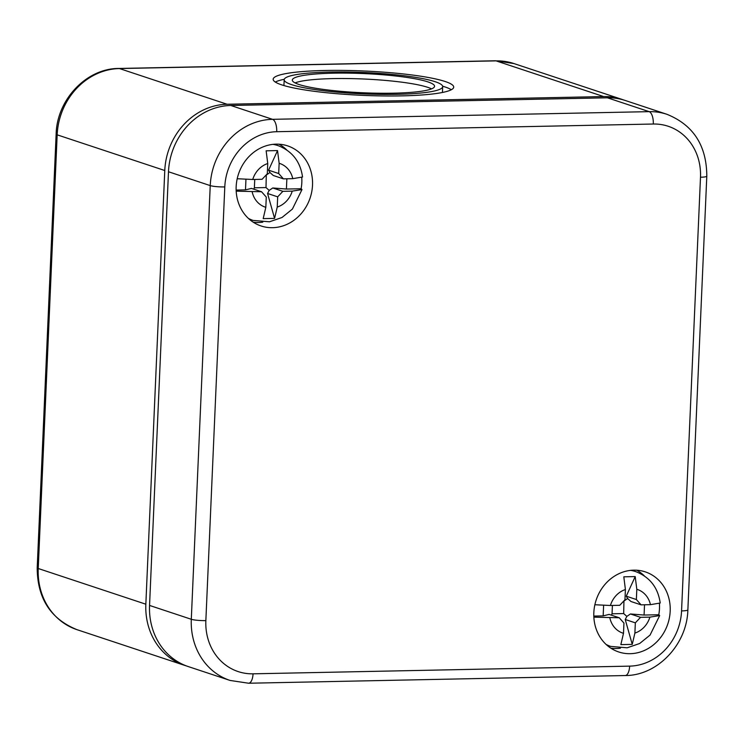 <?xml version="1.0" encoding="UTF-8"?>
<svg xmlns="http://www.w3.org/2000/svg" width="744" height="744" viewBox="0 0 744 744"><rect width="100%" height="100%" fill="white"/><g stroke="black" fill="none" stroke-linecap="round" stroke-linejoin="round"><path stroke-width="1.12" d="M623.379 99.901A65.714 58.813 108.3 0 0 621.538 99.25A65.714 58.813 108.3 0 0 603.691 96.571L496.071 60.878L119.468 68.56L227.087 104.253L603.691 96.571M227.087 104.253A65.714 58.813 108.3 0 0 164.777 170.516L145.843 604.202A65.714 58.813 108.3 0 0 184.624 665.369A65.714 58.813 108.3 0 0 186.493 665.945M445.2 81.515A90.359 12.192 2.5 0 0 344.091 70.429A90.359 12.192 2.5 0 0 273.16 79.236A90.359 12.192 2.5 0 0 362.905 95.362A90.359 12.192 2.5 0 0 453.71 87.122A90.359 12.192 2.5 0 0 445.2 81.515M451.329 89.736A90.359 12.192 2.5 0 0 444.959 86.936A90.359 12.192 2.5 0 0 442.643 86.211M284.264 79.301A90.359 12.192 2.5 0 0 275.308 82.045M284.18 79.72A79.329 10.704 2.5 0 0 362.97 93.874A79.329 10.704 2.5 0 0 442.689 86.639A79.329 10.704 2.5 0 0 435.212 81.719A79.329 10.704 2.5 0 0 346.453 71.991A79.329 10.704 2.5 0 0 284.18 79.72L283.948 85.142A79.329 10.704 2.5 0 0 283.985 85.569M442.373 92.489A79.329 10.704 2.5 0 0 442.448 92.061L442.689 86.639M431.548 88.871A71.192 9.607 2.5 0 0 427.614 87.29A71.192 9.607 2.5 0 0 358.031 78.79A71.192 9.607 2.5 0 0 295.089 82.91M427.856 81.868A71.192 9.607 2.5 0 0 348.192 73.135A71.192 9.607 2.5 0 0 292.308 80.073A71.192 9.607 2.5 0 0 363.016 92.777A71.192 9.607 2.5 0 0 434.561 86.285A71.192 9.607 2.5 0 0 427.856 81.868M149.553 605.439L168.488 171.752L210.236 185.6L191.301 619.278A65.714 58.813 -71.7 0 0 230.082 680.444L188.334 666.596A65.714 58.813 -71.7 0 1 149.553 605.439L191.301 619.278A10.955 1.479 2.5 0 0 205.856 620.617L224.79 186.93A54.768 49.011 -71.7 0 1 276.712 131.707L653.306 124.025A54.768 49.011 108.3 0 1 700.495 177.23L681.56 610.917A10.955 1.479 2.5 0 0 687.865 609.857L706.8 176.17C706.67 145.647 693.399 125.038 666.996 114.325A65.714 58.813 108.3 0 0 649.149 111.647A10.955 4.659 88.8 0 1 653.306 124.025M168.488 171.752A65.714 58.813 -71.7 0 1 230.798 105.481L272.546 119.328A10.955 4.659 88.8 0 1 276.712 131.707M666.996 114.325L625.248 100.477A65.714 58.813 108.3 0 0 607.402 97.799L230.798 105.481M670.186 611.149A42.194 37.758 108.3 0 0 644.025 571.485A42.194 37.758 108.3 0 0 596.167 600.036A42.194 37.758 108.3 0 0 617.483 651.53A42.194 37.758 108.3 0 0 670.186 611.149M312.517 185.144A42.194 37.758 108.3 0 0 286.366 145.48A42.194 37.758 108.3 0 0 238.499 174.031A42.194 37.758 108.3 0 0 259.814 225.525A42.194 37.758 108.3 0 0 312.517 185.144M286.728 149.944A41.617 37.246 108.3 0 0 279.065 144.215M253.211 222.186A41.617 37.246 108.3 0 0 262.772 222.177M644.397 575.94A41.617 37.246 108.3 0 0 636.734 570.22M610.871 648.191A41.617 37.246 108.3 0 0 620.44 648.173M278.693 173.538L279.139 163.289A22.999 20.581 -71.7 0 1 292.773 178.662L283.408 178.858L278.693 173.538L268.584 170.181L277.54 150.576L266.138 150.809L267.747 163.522L267.301 173.77L262.102 179.285L252.746 179.481A22.999 20.581 -71.7 0 1 267.747 163.522M283.408 178.858L273.299 175.5L269.97 172.515L268.584 170.181M292.773 178.662L302.548 177.007C300.325 161.513 292.122 151.032 277.94 145.573A39.432 35.284 -71.7 0 0 272.983 144.364M277.54 150.576L279.139 163.289M282.869 191.32L292.234 191.134A22.999 20.581 -71.7 0 1 277.233 207.083L277.679 196.844L282.869 191.32L272.75 187.972L269.188 190.408L267.561 193.487L274.573 218.392L263.181 218.624L265.831 207.316L266.278 197.076L261.562 191.757L236.183 191.152M277.679 196.844L267.561 193.487M277.233 207.083L274.573 218.392M236.136 190.073L245.492 189.878L251.444 188.399L261.562 191.757M266.287 174.849L266.008 187.562L254.374 187.804L254.746 179.444M254.374 187.804L253.676 189.143M269.188 190.408L266.008 187.562M266.566 174.84L269.97 172.515M237.206 178.737L252.746 179.481M292.234 191.134L301.999 189.571L301.097 188.744A39.348 35.21 108.3 0 0 301.832 182.503A39.348 35.21 108.3 0 0 301.766 177.686M245.492 189.878L245.948 179.406M272.75 187.972L286.412 189.041L286.858 178.783M286.412 189.041L301.097 188.744M636.362 599.534L636.808 589.294A22.999 20.581 -71.7 0 1 650.442 604.667L641.077 604.853L636.362 599.534L626.243 596.186L635.209 576.581L623.807 576.814L625.406 589.527L624.96 599.766L619.771 605.291L610.406 605.486A22.999 20.581 -71.7 0 1 625.406 589.527M641.077 604.853L630.968 601.505L627.629 598.52L626.243 596.186M650.442 604.667L660.216 603.012C657.994 587.518 649.791 577.037 635.609 571.578A39.432 35.284 -71.7 0 0 630.652 570.369M635.209 576.581L636.808 589.294M640.538 617.325L649.893 617.139A22.999 20.581 -71.7 0 1 634.892 633.088L635.339 622.849L640.538 617.325L630.419 613.967L626.848 616.413L625.23 619.492L632.242 644.388L620.849 644.62L623.5 633.321L623.946 623.081L619.231 617.762L593.851 617.148M635.339 622.849L625.23 619.492M634.892 633.088L632.242 644.388M593.805 616.079L603.161 615.883L609.113 614.404L619.231 617.762M623.946 600.845L623.677 613.567L612.042 613.809L612.414 605.439M612.042 613.809L611.345 615.149M626.848 616.413L623.677 613.567M624.235 600.845L627.629 598.52M594.875 604.742L610.406 605.486M649.893 617.139L659.668 615.567L658.766 614.749A39.348 35.21 108.3 0 0 659.491 608.508A39.348 35.21 108.3 0 0 659.435 603.682M603.161 615.883L603.616 605.411M630.419 613.967L644.081 615.046L644.527 604.788M644.081 615.046L658.766 614.749M37.2 567.83L56.135 134.143A10.955 1.479 2.5 0 0 57.167 134.831L38.232 568.509A65.714 58.813 -71.7 0 0 77.004 629.675C50.601 618.962 37.33 598.353 37.2 567.83A10.955 1.479 2.5 0 0 38.232 568.509L145.843 604.202M621.538 99.25L513.918 63.556A65.714 58.813 108.3 0 0 496.071 60.878A10.955 4.659 -91.2 0 0 495.374 60.766L118.77 68.457A10.955 4.659 88.8 0 1 119.468 68.56A65.714 58.813 -71.7 0 0 57.167 134.831L164.777 170.516M607.402 97.799L649.149 111.647L272.546 119.328A65.714 58.813 -71.7 0 0 210.236 185.6A10.955 1.479 2.5 0 0 224.79 186.93M205.856 620.617A54.768 49.011 -71.7 0 0 253.044 673.822L629.638 666.131A54.768 49.011 108.3 0 0 681.56 610.917M700.495 177.23A10.955 1.479 2.5 0 0 706.8 176.17M253.044 673.822A10.955 4.659 88.8 0 1 248.626 683.234L625.23 675.543C657.631 675.673 687.149 644.22 687.865 609.857M629.638 666.131A10.955 4.659 88.8 0 1 625.23 675.543M249.175 219.117L253.118 220.419A39.432 35.284 -71.7 0 1 248.422 218.429M265.831 207.316A22.999 20.581 -71.7 0 1 252.197 191.952M606.834 645.113L610.787 646.424A39.432 35.284 -71.7 0 1 606.081 644.434M623.5 633.321A22.999 20.581 -71.7 0 1 609.866 617.948M495.374 60.766L513.918 63.556M118.77 68.457C86.369 68.327 56.851 99.78 56.135 134.143M77.004 629.675L184.624 665.369M230.082 680.444L248.626 683.234M273.997 144.262L277.94 145.573M253.118 220.419L269.495 221.796L281.995 217.499L292.401 209.073L301.999 189.571M631.665 570.267L635.609 571.578M610.787 646.424L627.164 647.801L639.663 643.504L650.061 635.078L659.668 615.567"/></g></svg>
